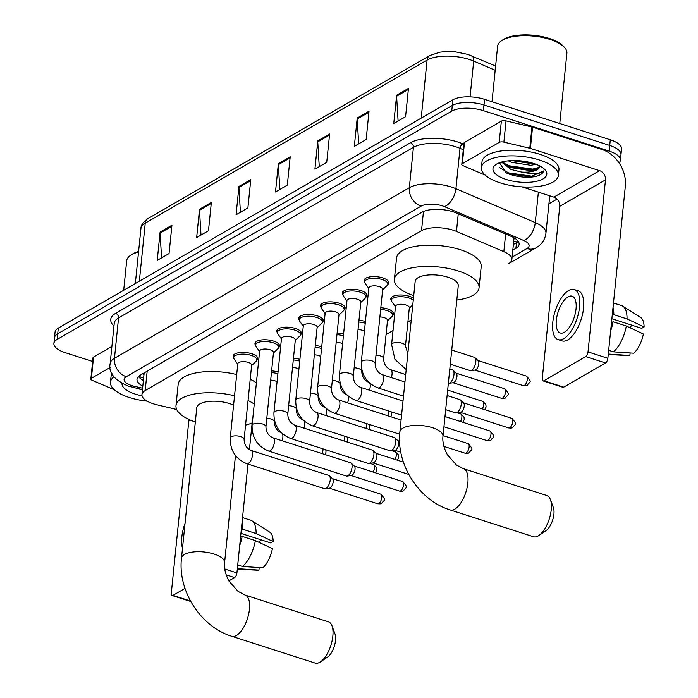 <?xml version="1.0" encoding="UTF-8"?>
<svg xmlns="http://www.w3.org/2000/svg" width="698" height="698" viewBox="0 0 698 698"><rect width="100%" height="100%" fill="white"/><g stroke="black" fill="none" stroke-linecap="round" stroke-linejoin="round"><path stroke-width="1.05" d="M391.438 300.515A12.381 4.86 5.8 0 1 390.819 298.727A12.381 4.86 5.8 0 1 409.447 296.327A12.381 4.86 5.8 0 1 413.46 298.194M380.811 307.696A12.381 4.86 5.8 0 1 387.608 308.961A12.381 4.86 5.8 0 1 393.611 313.864A12.381 4.86 5.8 0 1 392.642 315.487M233.743 357.917A12.381 4.86 5.8 0 1 233.123 356.128A12.381 4.86 5.8 0 1 251.742 353.738A12.381 4.86 5.8 0 1 257.745 358.632A12.381 4.86 5.8 0 1 256.785 360.255M255.581 345.283A12.381 4.86 5.8 0 1 254.962 343.495A12.381 4.86 5.8 0 1 273.581 341.095A12.381 4.86 5.8 0 1 279.584 345.999A12.381 4.86 5.8 0 1 278.624 347.621M321.097 307.382A12.381 4.86 5.8 0 1 320.478 305.593A12.381 4.86 5.8 0 1 339.097 303.194A12.381 4.86 5.8 0 1 345.109 308.097A12.381 4.86 5.8 0 1 344.14 309.72M364.775 282.105A12.381 4.86 5.8 0 1 364.155 280.326A12.381 4.86 5.8 0 1 382.774 277.926A12.381 4.86 5.8 0 1 388.786 282.821A12.381 4.86 5.8 0 1 387.818 284.452M342.936 294.739A12.381 4.86 5.8 0 1 342.317 292.959A12.381 4.86 5.8 0 1 360.936 290.56A12.381 4.86 5.8 0 1 366.947 295.455A12.381 4.86 5.8 0 1 365.979 297.086M299.259 320.016A12.381 4.86 5.8 0 1 298.639 318.227A12.381 4.86 5.8 0 1 317.258 315.828A12.381 4.86 5.8 0 1 323.27 320.731A12.381 4.86 5.8 0 1 322.301 322.354M277.42 332.649A12.381 4.86 5.8 0 1 276.801 330.861A12.381 4.86 5.8 0 1 295.42 328.461A12.381 4.86 5.8 0 1 301.431 333.365A12.381 4.86 5.8 0 1 300.463 334.988M512.096 257.126L526.955 248.532A15.469 12.503 59.9 0 0 536.143 247.764L508.606 263.678A23.209 9.109 -174.2 0 0 511.843 259.639A23.209 9.109 -174.2 0 0 503.843 251.664L456.466 231.422A23.209 9.109 -174.2 0 0 453.194 230.209A23.209 9.109 -174.2 0 0 421.522 230.672L145.193 390.54A23.209 9.109 -174.2 0 0 141.956 394.579A23.209 9.109 -174.2 0 0 156.849 404.77L176.699 409.456M141.956 394.579L144.111 373.343A23.209 9.109 5.8 0 1 144.189 372.889M386.064 334.569L393.035 330.538L386.064 334.586M411.244 320.024L407.902 321.953L411.244 320.007M358.973 320.33A12.381 4.86 5.8 0 1 365.412 321.49M337.134 332.963A12.381 4.86 5.8 0 1 343.573 334.124M315.295 345.597A12.381 4.86 5.8 0 1 321.734 346.758M293.457 358.24A12.381 4.86 5.8 0 1 299.896 359.391M271.618 370.874A12.381 4.86 5.8 0 1 278.057 372.025M512.803 250.163L515.892 248.375A23.209 9.109 -174.2 0 0 519.129 244.335A23.209 9.109 -174.2 0 0 511.128 236.36L456.64 213.091A23.209 9.109 -174.2 0 0 453.377 211.878A23.209 9.109 -174.2 0 0 421.697 212.332L140.237 375.175A23.209 9.109 -174.2 0 0 137 379.215A23.209 9.109 -174.2 0 0 142.811 386.142M92.633 361.477L65.167 352.647A23.209 9.109 5.8 0 1 53.903 343.46A23.209 9.109 5.8 0 1 57.14 339.42L451.737 111.13A23.209 9.109 5.8 0 1 483.417 110.668L609.153 151.1A23.209 9.109 5.8 0 1 620.417 160.287A23.209 9.109 5.8 0 1 619.065 162.904M557.048 199.113L548.933 203.807M53.903 343.46L55.055 332.135A23.209 9.109 5.8 0 1 58.292 328.095L452.889 99.797A23.209 9.109 5.8 0 1 484.569 99.343L610.296 139.774L609.729 145.437A23.209 9.109 5.8 0 1 620.984 154.624A23.209 9.109 5.8 0 0 609.729 145.437L483.993 105.005L609.729 145.437L609.153 151.1M452.889 99.797L452.313 105.459A23.209 9.109 5.8 0 1 483.993 105.005A23.209 9.109 5.8 0 0 452.313 105.459L57.716 333.757L452.313 105.459L451.737 111.13M54.479 337.797A23.209 9.109 5.8 0 1 57.716 333.757A23.209 9.109 5.8 0 0 54.479 337.797M143.387 380.48A23.209 9.109 5.8 0 1 138.448 376.492M518.256 241.386A23.209 9.109 5.8 0 1 516.468 242.712L513.379 244.501M161.578 257.876L160.086 233.08A6.186 4.999 -120.1 0 1 160.104 232.068L157.233 260.389L169.056 253.549L171.935 225.227L160.104 232.068M200.998 235.069L199.506 210.273A6.186 4.999 -120.1 0 1 199.523 209.26L196.653 237.582L208.475 230.741L211.354 202.42L199.523 209.26M240.417 212.262L238.925 187.465A6.186 4.999 -120.1 0 1 238.943 186.453L236.072 214.775L247.895 207.934L250.774 179.613L238.943 186.453M398.096 121.033L396.612 96.237A6.186 4.999 -120.1 0 1 396.63 95.225L393.751 123.546L405.582 116.706L408.452 88.384L396.63 95.225M358.676 143.84L357.193 119.044A6.186 4.999 -120.1 0 1 357.21 118.032L354.331 146.353L366.162 139.513L369.033 111.191L357.21 118.032M319.256 166.648L317.764 141.851A6.186 4.999 -120.1 0 1 317.791 140.839L314.911 169.16L326.734 162.32L329.613 133.999L317.791 140.839M279.837 189.455L278.345 164.658A6.186 4.999 -120.1 0 1 278.371 163.646L275.492 191.967L287.314 185.127L290.194 156.806L278.371 163.646M610.296 139.774A23.209 9.109 5.8 0 1 621.56 148.962L620.417 160.287M462.338 163.698A3.865 1.518 -174.2 0 0 461.797 164.37L463.961 143.134A3.865 1.518 5.8 0 1 464.493 142.462L462.338 163.698L499.201 142.375L501.356 121.138A3.865 1.518 5.8 0 1 506.033 120.894L531.946 127.01A3.865 1.518 5.8 0 1 532.548 127.176L601.746 149.424A30.948 25.015 -120.1 0 1 625.338 186.253L607.862 358.283A3.865 1.701 107.8 0 1 605.532 362.969L585.683 356.582A3.865 1.701 -72.2 0 0 588.013 351.905L605.489 179.875A7.739 6.256 59.9 0 0 599.591 170.661L530.393 148.412A3.865 1.518 -174.2 0 0 529.791 148.246L503.877 142.13A3.865 1.518 -174.2 0 0 499.201 142.375M464.493 142.462L501.356 121.138M521.973 186.863L553.863 197.124A7.739 6.256 59.9 0 1 559.761 206.329L542.285 378.36A3.865 1.701 -72.2 0 0 543.07 380.899A3.865 1.701 -72.2 0 0 543.89 380.759L563.748 387.146L605.532 362.969M563.748 387.146A3.865 1.701 107.8 0 1 562.92 387.285L543.07 380.899M543.89 380.759L585.683 356.582M461.797 164.37A3.865 1.518 -174.2 0 0 463.132 165.705L484.115 174.666A3.865 1.518 -174.2 0 0 484.665 174.866L485.093 175.006M564.385 332.283A19.343 8.489 -72.2 0 0 575.388 312.992A19.343 8.489 -72.2 0 0 572.098 296.17A19.343 8.489 -72.2 0 0 567.98 296.886A19.343 8.489 -72.2 0 0 556.978 316.177A19.343 8.489 -72.2 0 0 560.258 332.99A19.343 8.489 -72.2 0 0 564.385 332.283M611.876 318.75L641.671 328.33L644.097 326.926L627.048 318.925L613.812 314.667L612.216 315.592A22.432 9.851 -72.2 0 0 612.216 315.461M558.13 339.621L562.099 340.894A26.306 11.543 -72.2 0 0 567.71 339.926A26.306 11.543 -72.2 0 0 582.664 313.69A26.306 11.543 -72.2 0 0 578.206 290.822L574.236 289.539A26.306 11.543 -72.2 0 0 568.626 290.508A26.306 11.543 -72.2 0 0 553.671 316.744A26.306 11.543 -72.2 0 0 558.13 339.621A26.306 11.543 -72.2 0 0 563.74 338.652A26.306 11.543 -72.2 0 0 578.694 312.416A26.306 11.543 -72.2 0 0 574.236 289.539M613.812 314.667A25.529 11.203 -72.2 0 0 613.036 307.399M627.048 318.925A25.529 11.203 -72.2 0 0 622.808 306.152A25.529 11.203 -72.2 0 0 621.639 305.602L613.481 302.976M608.255 354.41A25.529 11.203 -72.2 0 0 609.511 354.139L629.875 355.491L630.128 352.97M608.324 353.755L609.511 354.139M644.097 326.926A20.111 8.83 -72.2 0 0 640.755 317.573L622.808 306.152M608.246 354.488L628.523 355.614A20.111 8.83 -72.2 0 0 629.875 355.491M631.821 325.163A15.469 6.788 -72.2 0 0 630.067 327.755M611.465 322.816A22.432 9.851 -72.2 0 0 611.492 322.668L613.088 321.743L626.324 326.001L643.382 334.01A20.111 8.83 -72.2 0 1 633.819 353.205L613.455 351.853L608.673 350.317M610.645 330.878A25.529 11.203 -72.2 0 0 613.088 321.743M613.455 351.853A25.529 11.203 -72.2 0 0 626.324 326.001M491.994 101.725L497.63 46.181A34.813 13.655 5.8 0 1 501.53 40.728L503.04 39.707A33.268 13.053 5.8 0 1 549.361 38.477A33.268 13.053 5.8 0 1 562.911 45.789L564.185 47.089A34.813 13.655 5.8 0 1 566.898 53.223L559.761 123.52M501.53 40.728A34.813 13.655 5.8 0 1 550.007 39.437A34.813 13.655 5.8 0 1 564.185 47.089M500.187 182.876A38.678 15.173 5.8 0 1 481.419 167.564A38.678 15.173 5.8 0 1 539.606 160.069A38.678 15.173 5.8 0 1 558.383 175.381A38.678 15.173 5.8 0 1 500.187 182.876M481.419 167.564L481.995 161.892A38.678 15.173 5.8 0 1 540.182 154.398A38.678 15.173 5.8 0 1 558.958 169.71L558.383 175.381M499.454 162.756L506.085 172.816L508.825 173.977C518.134 177.179 527.095 178.016 535.698 176.507C540.374 175.233 543.009 173.383 543.585 170.949C540.592 174.046 533.298 174.421 521.703 172.092A19.343 7.591 5.8 0 0 539.859 166.342A19.343 7.591 5.8 0 0 539.877 166.019M533.7 163.489A27.074 10.627 5.8 0 1 544.719 169.44A27.074 10.627 5.8 0 1 537.617 181.026A27.074 10.627 5.8 0 1 506.102 179.447A27.074 10.627 5.8 0 1 495.99 164.484A27.074 10.627 5.8 0 1 533.7 163.489M511.8 160.601L530.864 163.507L533.019 163.271M508.275 160.845L511.547 162.337L530.681 165.278L536.125 164.344M502.569 161.805L508.79 166.691L511.015 167.651L530.148 170.582L534.773 169.876L539.868 166.281M501.696 162.041L510.831 169.422L521.703 172.092M512.716 160.566L532.042 162.983M501.051 162.224L502.08 163.027M507.551 166.054L532.408 169.989L536.064 169.501M505.797 172.668L508.38 173.75L531.684 177.065L535.698 176.507M516.119 160.584L528.866 162.18M503.563 163.088L509.191 165.784L532.495 169.099L538.935 167.939M499.419 167.476L508.476 172.868L531.78 176.184L543.585 170.949M533.569 536.753A21.664 9.51 -72.2 0 0 538.184 535.951A21.664 9.51 -72.2 0 0 538.839 535.54A21.664 9.51 -72.2 0 0 549.247 519.042A21.664 9.51 -72.2 0 0 550.408 499.559A21.664 9.51 -72.2 0 0 546.831 495.51L463.446 468.698A21.664 9.51 107.8 0 1 467.128 487.536A21.664 9.51 107.8 0 1 454.808 509.139A21.664 9.51 107.8 0 1 450.184 509.941L533.569 536.753M463.446 468.698L456.457 465.025L447.418 454.799C442.052 444.774 442.733 437.89 442.977 436.259L458.263 285.752A21.664 8.498 -174.2 0 0 447.758 277.176A21.664 8.498 -174.2 0 0 415.17 281.373L399.875 431.888C396.028 464.528 419.036 500.483 450.184 509.941M413.713 295.673A42.552 16.691 5.8 0 1 394.387 279.261A42.552 16.691 5.8 0 1 458.394 271.016A42.552 16.691 5.8 0 1 479.046 287.864A42.552 16.691 5.8 0 1 456.815 300.044M394.387 279.261L396.543 258.024A42.552 16.691 5.8 0 1 460.558 249.779A42.552 16.691 5.8 0 1 481.201 266.627L479.046 287.864M550.408 499.559L553.383 507.603A13.925 6.107 107.8 0 1 552.633 520.123A13.925 6.107 107.8 0 1 545.941 530.742L538.839 535.54M315.182 663.1A21.664 9.51 -72.2 0 0 319.797 662.297A21.664 9.51 -72.2 0 0 320.443 661.896A21.664 9.51 -72.2 0 0 330.861 645.388A21.664 9.51 -72.2 0 0 332.021 625.905A21.664 9.51 -72.2 0 0 328.444 621.857L245.059 595.045A21.664 9.51 107.8 0 1 248.732 613.882A21.664 9.51 107.8 0 1 236.413 635.485A21.664 9.51 107.8 0 1 231.797 636.288L315.182 663.1M233.577 405.189A21.664 8.498 -174.2 0 0 229.363 403.531A21.664 8.498 -174.2 0 0 196.775 407.728L181.489 558.234C177.641 590.883 200.649 626.83 231.797 636.288M195.327 422.02A42.552 16.691 5.8 0 1 175.992 405.617A42.552 16.691 5.8 0 1 234.537 395.81M175.992 405.617L178.156 384.371A42.552 16.691 5.8 0 1 236.692 374.573M248.052 400.521A42.552 16.691 5.8 0 1 254.246 404.107M252.344 422.822A42.552 16.691 5.8 0 1 245.556 425.091M250.207 379.276A42.552 16.691 5.8 0 1 256.402 382.87M332.021 625.905L334.988 633.95A13.925 6.107 107.8 0 1 334.246 646.479A13.925 6.107 107.8 0 1 327.554 657.088L320.443 661.896M377.88 387.887C366.59 383.115 361.058 374.529 361.285 362.14L368.823 287.951A6.963 2.731 5.8 0 1 379.293 286.599A6.963 2.731 5.8 0 1 382.679 289.356L375.14 363.545C375.271 368.876 377.609 372.566 382.138 374.634A6.963 3.054 107.8 0 1 383.324 380.689A6.963 3.054 107.8 0 1 379.363 387.634A6.963 3.054 107.8 0 1 379.145 387.748A6.963 3.054 107.8 0 1 377.88 387.887L403.514 396.132M368.78 288.396L365.237 283.327A11.604 4.554 5.8 0 1 364.784 281.817A11.604 4.554 5.8 0 1 382.234 279.566A11.604 4.554 5.8 0 1 387.87 284.165A11.604 4.554 5.8 0 1 387.12 285.552L382.635 289.801M447.113 395.522L459.834 399.614A6.963 3.054 107.8 0 1 460.375 399.945A6.963 3.054 107.8 0 1 461.247 404.186A6.963 3.054 107.8 0 1 457.05 412.614A6.963 3.054 107.8 0 1 456.204 412.919A6.963 3.054 107.8 0 1 455.567 412.867L445.682 409.691M460.375 399.945L463.603 402.973A5.026 2.207 107.8 0 1 464.231 406.035A5.026 2.207 107.8 0 1 461.204 412.117A5.026 2.207 107.8 0 1 460.593 412.344L456.204 412.919M356.041 400.521C344.751 395.749 339.219 387.172 339.446 374.774L346.985 300.585A6.963 2.731 5.8 0 1 357.455 299.233A6.963 2.731 5.8 0 1 360.84 301.99L353.301 376.187C353.432 381.509 355.771 385.2 360.299 387.268A6.963 3.054 107.8 0 1 361.485 393.323A6.963 3.054 107.8 0 1 357.524 400.268A6.963 3.054 107.8 0 1 357.306 400.382A6.963 3.054 107.8 0 1 356.041 400.521L401.577 415.162M346.941 301.03L343.399 295.961A11.604 4.554 5.8 0 1 342.945 294.451A11.604 4.554 5.8 0 1 360.395 292.2A11.604 4.554 5.8 0 1 366.031 296.798A11.604 4.554 5.8 0 1 365.281 298.186L360.796 302.435M334.202 413.155C322.912 408.382 317.381 399.806 317.607 387.407L325.146 313.219A6.963 2.731 5.8 0 1 335.616 311.866A6.963 2.731 5.8 0 1 339.001 314.624L331.463 388.821C331.594 394.143 333.932 397.834 338.46 399.902A6.963 3.054 107.8 0 1 339.647 405.957A6.963 3.054 107.8 0 1 335.686 412.902A6.963 3.054 107.8 0 1 335.468 413.015A6.963 3.054 107.8 0 1 334.202 413.155L399.684 434.217M325.102 313.664L321.56 308.595A11.604 4.554 5.8 0 1 321.106 307.085A11.604 4.554 5.8 0 1 338.556 304.834A11.604 4.554 5.8 0 1 344.193 309.432A11.604 4.554 5.8 0 1 343.433 310.819L338.949 315.068M312.364 425.797C301.074 421.025 295.542 412.439 295.769 400.05L303.307 325.853A6.963 2.731 5.8 0 1 313.777 324.5A6.963 2.731 5.8 0 1 317.162 327.257L309.624 401.455C309.755 406.777 312.093 410.468 316.622 412.535A6.963 3.054 107.8 0 1 317.808 418.591A6.963 3.054 107.8 0 1 313.847 425.536A6.963 3.054 107.8 0 1 313.62 425.649A6.963 3.054 107.8 0 1 312.364 425.797L390.051 450.777A6.963 3.054 107.8 0 0 390.688 450.829A6.963 3.054 107.8 0 0 391.534 450.515A6.963 3.054 107.8 0 0 395.731 442.096A6.963 3.054 107.8 0 0 394.859 437.847A6.963 3.054 107.8 0 0 394.318 437.515L316.622 412.535M303.264 326.298L299.721 321.228A11.604 4.554 5.8 0 1 299.259 319.719A11.604 4.554 5.8 0 1 316.718 317.477A11.604 4.554 5.8 0 1 322.354 322.066A11.604 4.554 5.8 0 1 321.595 323.453L317.11 327.711M394.859 437.847L398.087 440.874A5.026 2.207 107.8 0 1 398.715 443.937A5.026 2.207 107.8 0 1 395.687 450.027A5.026 2.207 107.8 0 1 395.077 450.245L390.688 450.829M290.525 438.431C279.235 433.659 273.703 425.073 273.93 412.684L281.469 338.486A6.963 2.731 5.8 0 1 291.939 337.143A6.963 2.731 5.8 0 1 295.324 339.9L287.785 414.089C287.916 419.411 290.255 423.11 294.783 425.169A6.963 3.054 107.8 0 1 295.969 431.224A6.963 3.054 107.8 0 1 292.008 438.17A6.963 3.054 107.8 0 1 291.781 438.292A6.963 3.054 107.8 0 1 290.525 438.431L368.212 463.411A6.963 3.054 107.8 0 0 368.849 463.463A6.963 3.054 107.8 0 0 369.696 463.149A6.963 3.054 107.8 0 0 373.892 454.73A6.963 3.054 107.8 0 0 373.02 450.48A6.963 3.054 107.8 0 0 372.479 450.149L294.783 425.169M281.425 338.931L277.883 333.871A11.604 4.554 5.8 0 1 277.42 332.353A11.604 4.554 5.8 0 1 294.879 330.11A11.604 4.554 5.8 0 1 300.515 334.7A11.604 4.554 5.8 0 1 299.756 336.087L295.271 340.345M373.02 450.48L376.248 453.508A5.026 2.207 107.8 0 1 376.876 456.579A5.026 2.207 107.8 0 1 373.849 462.661A5.026 2.207 107.8 0 1 373.238 462.879L368.849 463.463M268.686 451.065C257.396 446.292 251.865 437.707 252.091 425.318L259.63 351.12A6.963 2.731 5.8 0 1 270.1 349.777A6.963 2.731 5.8 0 1 273.485 352.534L265.947 426.722C266.078 432.045 268.416 435.744 272.944 437.803A6.963 3.054 107.8 0 1 274.131 443.858A6.963 3.054 107.8 0 1 270.17 450.803A6.963 3.054 107.8 0 1 269.943 450.925A6.963 3.054 107.8 0 1 268.686 451.065L346.374 476.045A6.963 3.054 107.8 0 0 347.011 476.097A6.963 3.054 107.8 0 0 347.857 475.792A6.963 3.054 107.8 0 0 352.054 467.363A6.963 3.054 107.8 0 0 351.181 463.114A6.963 3.054 107.8 0 0 350.64 462.791L272.944 437.803M259.586 351.574L256.044 346.505A11.604 4.554 5.8 0 1 255.581 344.995A11.604 4.554 5.8 0 1 273.04 342.744A11.604 4.554 5.8 0 1 278.676 347.334A11.604 4.554 5.8 0 1 277.917 348.721L273.433 352.979M351.181 463.114L354.41 466.142A5.026 2.207 107.8 0 1 355.038 469.213A5.026 2.207 107.8 0 1 352.01 475.294A5.026 2.207 107.8 0 1 351.399 475.521L347.011 476.097M246.848 463.699C235.558 458.926 230.026 450.341 230.253 437.951L237.791 363.763A6.963 2.731 5.8 0 1 248.261 362.41A6.963 2.731 5.8 0 1 251.646 365.167L244.108 439.356C244.239 444.678 246.577 448.378 251.106 450.446A6.963 3.054 107.8 0 1 252.292 456.501A6.963 3.054 107.8 0 1 248.331 463.437A6.963 3.054 107.8 0 1 248.104 463.559A6.963 3.054 107.8 0 1 246.848 463.699L324.535 488.679A6.963 3.054 107.8 0 0 325.172 488.731A6.963 3.054 107.8 0 0 326.018 488.425A6.963 3.054 107.8 0 0 330.215 479.997A6.963 3.054 107.8 0 0 329.343 475.748A6.963 3.054 107.8 0 0 328.802 475.425L251.106 450.446M237.748 364.208L234.205 359.138A11.604 4.554 5.8 0 1 233.743 357.629A11.604 4.554 5.8 0 1 251.201 355.378A11.604 4.554 5.8 0 1 256.838 359.967A11.604 4.554 5.8 0 1 256.079 361.355L251.594 365.612M329.343 475.748L332.571 478.776A5.026 2.207 107.8 0 1 333.199 481.847A5.026 2.207 107.8 0 1 330.171 487.928A5.026 2.207 107.8 0 1 329.561 488.155L325.172 488.731M451.737 350.047L474.404 357.332A6.963 3.054 107.8 0 1 474.954 357.664A6.963 3.054 107.8 0 1 475.818 361.904A6.963 3.054 107.8 0 1 470.775 370.638A6.963 3.054 107.8 0 1 470.138 370.586L450.297 364.208M474.954 357.664L478.174 360.692A5.026 2.207 107.8 0 1 478.802 363.754A5.026 2.207 107.8 0 1 475.774 369.835A5.026 2.207 107.8 0 1 475.164 370.062L470.775 370.638M406.21 369.574L394.955 359.357L391.604 344.585L395.487 306.352A6.963 2.731 5.8 0 1 405.966 305A6.963 2.731 5.8 0 1 409.342 307.757L405.459 345.99L407.833 353.607M449.8 369.076L452.566 369.966A6.963 3.054 107.8 0 1 453.115 370.298A6.963 3.054 107.8 0 1 453.979 374.547A6.963 3.054 107.8 0 1 448.936 383.272A6.963 3.054 107.8 0 1 448.36 383.246M395.443 306.797L391.91 301.728A11.604 4.554 5.8 0 1 391.447 300.219A11.604 4.554 5.8 0 1 408.906 297.967A11.604 4.554 5.8 0 1 413.26 300.175M453.115 370.298L456.335 373.325A5.026 2.207 107.8 0 1 456.963 376.388A5.026 2.207 107.8 0 1 453.936 382.478A5.026 2.207 107.8 0 1 453.325 382.696L448.936 383.272M379.878 316.901A6.963 2.731 5.8 0 1 384.127 317.642A6.963 2.731 5.8 0 1 387.503 320.391L383.621 358.624C383.752 363.946 386.09 367.645 390.627 369.704A6.963 3.054 107.8 0 1 392.04 374.285A6.963 3.054 107.8 0 1 391.299 377.574M380.637 309.415A11.604 4.554 5.8 0 1 387.067 310.61A11.604 4.554 5.8 0 1 392.695 315.199A11.604 4.554 5.8 0 1 391.944 316.587L387.46 320.844M358.039 329.535A6.963 2.731 5.8 0 1 362.288 330.276A6.963 2.731 5.8 0 1 364.426 331.245M358.798 322.048A11.604 4.554 5.8 0 1 365.229 323.244A11.604 4.554 5.8 0 1 365.237 323.244M336.2 342.168A6.963 2.731 5.8 0 1 340.45 342.91A6.963 2.731 5.8 0 1 342.587 343.878M388.516 410.965A6.963 3.054 107.8 0 1 388.463 412.448A6.963 3.054 107.8 0 1 387.722 415.738M336.959 334.682A11.604 4.554 5.8 0 1 343.39 335.878A11.604 4.554 5.8 0 1 343.399 335.878M391.22 411.837A5.026 2.207 107.8 0 1 391.447 414.298A5.026 2.207 107.8 0 1 390.889 416.758M314.362 354.811A6.963 2.731 5.8 0 1 318.611 355.544A6.963 2.731 5.8 0 1 320.748 356.512M366.677 423.599A6.963 3.054 107.8 0 1 366.625 425.082A6.963 3.054 107.8 0 1 365.883 428.38M315.121 347.316A11.604 4.554 5.8 0 1 321.551 348.511A11.604 4.554 5.8 0 1 321.56 348.511M369.382 424.471A5.026 2.207 107.8 0 1 369.608 426.932A5.026 2.207 107.8 0 1 369.05 429.392M292.523 367.445A6.963 2.731 5.8 0 1 296.772 368.178A6.963 2.731 5.8 0 1 298.91 369.146M344.838 436.233A6.963 3.054 107.8 0 1 344.786 437.716A6.963 3.054 107.8 0 1 344.044 441.014M293.282 359.959A11.604 4.554 5.8 0 1 299.712 361.145A11.604 4.554 5.8 0 1 299.721 361.145M347.543 437.105A5.026 2.207 107.8 0 1 347.77 439.566A5.026 2.207 107.8 0 1 347.211 442.026M270.684 380.078A6.963 2.731 5.8 0 1 274.933 380.811A6.963 2.731 5.8 0 1 277.071 381.78M323 448.875A6.963 3.054 107.8 0 1 322.947 450.35A6.963 3.054 107.8 0 1 322.206 453.648M271.443 372.592A11.604 4.554 5.8 0 1 277.874 373.779A11.604 4.554 5.8 0 1 277.883 373.788M325.704 449.739A5.026 2.207 107.8 0 1 325.931 452.199A5.026 2.207 107.8 0 1 325.364 454.66M91.394 378.316A3.865 1.518 -174.2 0 0 90.853 378.988L93.008 357.751A3.865 1.518 5.8 0 1 93.549 357.071L91.394 378.316L110.162 367.453M93.549 357.071L111.889 346.461M252.153 422.909L249.43 449.669M247.973 464.057L236.919 572.901A3.865 1.701 107.8 0 1 234.589 577.578L226.161 574.873M228.874 580.884L234.589 577.578M188.818 419.411A7.739 6.256 59.9 0 1 188.809 420.938L171.333 592.968A3.865 1.701 -72.2 0 0 172.127 595.516A3.865 1.701 -72.2 0 0 172.947 595.368L185.005 588.397M90.853 378.988A3.865 1.518 -174.2 0 0 92.188 380.314L113.172 389.283A3.865 1.518 -174.2 0 0 113.722 389.484L114.149 389.624M176.856 409.787L173.409 408.679M240.932 533.359L270.728 542.939L273.154 541.543L256.096 533.534L242.86 529.276L241.264 530.201A22.432 9.851 -72.2 0 0 241.264 530.079M185.031 523.378A26.306 11.543 -72.2 0 0 182.501 548.279M242.86 529.276A25.529 11.203 -72.2 0 0 242.084 522.017M256.096 533.534A25.529 11.203 -72.2 0 0 251.865 520.76A25.529 11.203 -72.2 0 0 250.695 520.211L242.538 517.584M237.311 569.018A25.529 11.203 -72.2 0 0 238.568 568.748L258.932 570.1L259.185 567.579M237.381 568.364L238.568 568.748M273.154 541.543A20.111 8.83 -72.2 0 0 269.812 532.181L251.865 520.76M237.303 569.106L257.571 570.231A20.111 8.83 -72.2 0 0 258.932 570.1M260.877 539.772A15.469 6.788 -72.2 0 0 259.115 542.372M240.522 537.425A22.432 9.851 -72.2 0 0 240.548 537.285L242.145 536.361L255.381 540.618L272.429 548.619A20.111 8.83 -72.2 0 1 262.867 567.823L242.503 566.471L237.73 564.926M239.702 545.487A25.529 11.203 -72.2 0 0 242.145 536.361M242.503 566.471A25.529 11.203 -72.2 0 0 255.381 540.618M123.694 290.255L126.687 260.799A34.813 13.655 5.8 0 1 130.587 255.337L132.097 254.316A33.268 13.053 5.8 0 1 138.597 251.454M130.587 255.337A34.813 13.655 5.8 0 1 138.544 252.022M147.103 401.149A38.678 15.173 5.8 0 1 129.243 397.485A38.678 15.173 5.8 0 1 110.467 382.172A38.678 15.173 5.8 0 1 113.922 376.746M110.467 382.172L111.043 376.51A38.678 15.173 5.8 0 1 112.029 373.718M142.043 395.801A27.074 10.627 5.8 0 1 135.159 394.065A27.074 10.627 5.8 0 1 122.002 383.455M137.881 388.594L142.418 390.025M137.715 388.463L142.427 389.938M458.254 213.78L456.466 231.422M143.177 373.474A7.739 3.036 -174.2 0 0 143.928 375.184M517.776 241.813A23.209 18.759 -120.1 0 1 513.684 241.482M423.468 211.468L421.522 230.672M505.64 234.013L503.843 251.664M147.165 371.17L145.193 390.54M526.955 248.532A15.469 6.073 -174.2 0 0 523.779 240.522L444.417 206.617A15.469 6.073 -174.2 0 0 442.244 205.805A15.469 6.073 -174.2 0 0 421.121 206.111L126.259 376.711A15.469 6.073 -174.2 0 0 131.608 385.523A15.469 6.073 -174.2 0 0 134.025 386.195L142.601 388.219M126.259 376.711A15.469 12.503 59.9 0 1 114.463 358.292L409.325 187.701A30.948 12.136 5.8 0 1 451.562 187.09A30.948 12.136 5.8 0 1 455.916 188.704L460.017 148.351A30.948 12.136 -174.2 0 0 455.663 146.737A30.948 12.136 -174.2 0 0 413.425 147.348L118.555 317.939A30.948 12.136 -174.2 0 0 114.245 323.322L110.144 363.675A30.948 12.136 5.8 0 1 114.463 358.292L118.555 317.939A3.865 3.124 -120.1 0 0 115.606 313.341L410.476 142.741A3.865 3.124 -120.1 0 1 413.425 147.348L409.325 187.701A15.469 12.503 59.9 0 0 421.121 206.111M110.144 363.675C108.242 372.592 114.298 380.07 128.31 386.099L131.913 387.093A15.469 4.52 -76.7 0 0 134.025 386.195M410.476 142.741A34.813 13.655 5.8 0 1 457.993 142.052A34.813 13.655 5.8 0 1 462.896 143.875L463.838 144.277M113.966 326.01A34.813 13.655 5.8 0 1 115.606 313.341M483.417 110.668L484.569 99.343M57.14 339.42L58.292 328.095M444.417 206.617A15.469 8.856 -66.9 0 0 455.916 188.704L535.279 222.61L538.376 192.142M523.779 240.522A15.469 8.856 -66.9 0 0 535.279 222.61A30.948 12.136 5.8 0 1 545.941 233.245L549.745 195.798M463.289 149.747L460.017 148.351A3.865 2.216 113.1 0 1 462.896 143.875M141.083 377.278L138.579 376.684M516.468 242.712L515.892 248.375M495.187 70.262L473.698 61.084A30.948 12.136 -174.2 0 0 469.335 59.461A30.948 12.136 -174.2 0 0 427.097 60.072A7.739 6.256 -120.1 0 1 429.846 55.508L439.949 52.167L446.127 51.547L455.34 51.835L467.765 54.383L495.615 66.057M471.7 55.84A7.739 4.432 -66.9 0 1 473.698 61.084L470.059 96.865M421.199 118.128L427.097 60.072L145.245 223.142A30.948 12.136 -174.2 0 0 140.926 228.525C140.909 225.149 143.264 221.833 147.985 218.579A7.739 6.256 59.9 0 0 145.245 223.142L139.347 281.198M278.345 164.658L290.089 157.87M317.764 141.851L329.508 135.063M357.193 119.044L368.928 112.256M396.612 96.237L408.347 89.449M238.925 187.465L250.669 180.677M199.506 210.273L211.241 203.484M160.086 233.08L171.821 226.292M559.761 206.329L605.489 179.875M553.863 197.124L599.591 170.661M532.548 127.176L530.393 148.412M588.013 351.905L607.862 358.283M529.791 148.246L531.946 127.01M506.033 120.894L503.877 142.13M442.977 436.259A21.664 8.498 -174.2 0 0 432.463 427.691A21.664 8.498 -174.2 0 0 402.903 428.118A21.664 8.498 -174.2 0 0 399.875 431.888M245.059 595.045L238.062 591.38L229.023 581.146C223.665 571.13 224.337 564.237 224.59 562.614A21.664 8.498 -174.2 0 0 214.077 554.038A21.664 8.498 -174.2 0 0 184.508 554.465A21.664 8.498 -174.2 0 0 181.489 558.234M508.702 427.926C511.163 428.153 512.515 428.014 512.76 427.49C515.255 423.52 518.16 425.222 511.782 418.346A5.026 2.207 107.8 0 1 512.637 422.726A5.026 2.207 107.8 0 1 509.776 427.734A5.026 2.207 107.8 0 1 508.702 427.926L460.348 412.378M512.76 427.49A5.026 4.066 -120.1 0 1 509.776 427.734M361.285 362.14A6.963 2.731 5.8 0 1 362.044 361.067A6.963 2.731 5.8 0 1 371.764 360.796A6.963 2.731 5.8 0 1 375.14 363.545M486.864 440.56C489.315 440.796 490.677 440.647 490.921 440.124C493.416 436.154 496.322 437.864 489.944 430.989A5.026 2.207 107.8 0 1 490.799 435.36A5.026 2.207 107.8 0 1 487.937 440.377A5.026 2.207 107.8 0 1 486.864 440.56L443.945 426.757M490.921 440.124A5.026 4.066 -120.1 0 1 487.937 440.377M339.446 374.774A6.963 2.731 5.8 0 1 340.205 373.7A6.963 2.731 5.8 0 1 349.925 373.43A6.963 2.731 5.8 0 1 353.301 376.187M465.025 453.194C467.477 453.43 468.829 453.281 469.082 452.758C471.578 448.788 474.483 450.498 468.105 443.623A5.026 2.207 107.8 0 1 468.96 447.994A5.026 2.207 107.8 0 1 466.098 453.011A5.026 2.207 107.8 0 1 465.025 453.194L443.911 446.406M469.082 452.758A5.026 4.066 -120.1 0 1 466.098 453.011M317.607 387.407A6.963 2.731 5.8 0 1 318.367 386.334A6.963 2.731 5.8 0 1 328.086 386.064A6.963 2.731 5.8 0 1 331.463 388.821M295.769 400.05A6.963 2.731 5.8 0 1 296.528 398.968A6.963 2.731 5.8 0 1 306.248 398.698A6.963 2.731 5.8 0 1 309.624 401.455M273.93 412.684A6.963 2.731 5.8 0 1 274.689 411.602A6.963 2.731 5.8 0 1 284.409 411.331A6.963 2.731 5.8 0 1 287.785 414.089M399.509 491.095C401.961 491.331 403.313 491.183 403.566 490.668C406.053 486.689 408.958 488.399 402.589 481.524A5.026 2.207 107.8 0 1 403.444 485.895A5.026 2.207 107.8 0 1 400.582 490.912A5.026 2.207 107.8 0 1 399.509 491.095L351.155 475.547M403.566 490.668A5.026 4.066 -120.1 0 1 400.582 490.912M252.091 425.318A6.963 2.731 5.8 0 1 252.851 424.236A6.963 2.731 5.8 0 1 262.57 423.965A6.963 2.731 5.8 0 1 265.947 426.722M377.67 503.738C380.122 503.965 381.474 503.825 381.727 503.302C384.214 499.332 387.12 501.033 380.75 494.158A5.026 2.207 107.8 0 1 381.605 498.529A5.026 2.207 107.8 0 1 378.744 503.546A5.026 2.207 107.8 0 1 377.67 503.738L329.316 488.181M381.727 503.302A5.026 4.066 -120.1 0 1 378.744 503.546M230.253 437.951A6.963 2.731 5.8 0 1 231.012 436.869A6.963 2.731 5.8 0 1 240.731 436.599A6.963 2.731 5.8 0 1 244.108 439.356M523.273 385.645C525.734 385.872 527.086 385.732 527.33 385.209C529.826 381.239 532.731 382.94 526.353 376.065A5.026 2.207 107.8 0 1 527.208 380.445A5.026 2.207 107.8 0 1 524.346 385.462A5.026 2.207 107.8 0 1 523.273 385.645L474.919 370.097M527.33 385.209A5.026 4.066 -120.1 0 1 524.346 385.462M501.434 398.279C503.895 398.514 505.247 398.366 505.492 397.843C507.987 393.873 510.892 395.583 504.514 388.707A5.026 2.207 107.8 0 1 505.369 393.079A5.026 2.207 107.8 0 1 502.508 398.096A5.026 2.207 107.8 0 1 501.434 398.279L453.081 382.731M505.492 397.843A5.026 4.066 -120.1 0 1 502.508 398.096M391.604 344.585A6.963 2.731 5.8 0 1 392.363 343.503A6.963 2.731 5.8 0 1 402.083 343.233A6.963 2.731 5.8 0 1 405.459 345.99M484.726 409.647L486.096 406.986L485.834 404.334L482.676 401.341A5.026 2.207 107.8 0 1 482.327 408.88M375.995 355.134A6.963 2.731 5.8 0 1 380.244 355.867A6.963 2.731 5.8 0 1 383.621 358.624M462.887 422.281L464.257 419.62L463.995 416.968L460.837 413.975A5.026 2.207 107.8 0 1 460.488 421.513M354.156 367.767A6.963 2.731 5.8 0 1 358.406 368.5A6.963 2.731 5.8 0 1 361.782 371.257C361.913 376.58 364.251 380.279 368.788 382.338A6.963 3.054 107.8 0 1 368.884 382.382L368.788 382.338M369.696 383.141A6.963 3.054 107.8 0 1 370.202 386.919A6.963 3.054 107.8 0 1 369.46 390.208M332.318 380.401A6.963 2.731 5.8 0 1 336.567 381.134A6.963 2.731 5.8 0 1 339.943 383.891C340.074 389.214 342.413 392.913 346.95 394.981A6.963 3.054 107.8 0 1 347.046 395.016L346.95 394.981M347.857 395.775A6.963 3.054 107.8 0 1 348.363 399.553A6.963 3.054 107.8 0 1 347.621 402.851M310.479 393.035A6.963 2.731 5.8 0 1 314.728 393.777A6.963 2.731 5.8 0 1 318.105 396.525C318.236 401.856 320.574 405.547 325.111 407.615A6.963 3.054 107.8 0 1 325.207 407.649M326.018 408.409A6.963 3.054 107.8 0 1 326.524 412.186A6.963 3.054 107.8 0 1 325.783 415.485M397.371 460.191L398.733 457.522L398.479 454.869L395.321 451.876A5.026 2.207 107.8 0 1 394.972 459.415M288.64 405.669A6.963 2.731 5.8 0 1 292.89 406.411A6.963 2.731 5.8 0 1 296.266 409.168C296.397 414.49 298.735 418.181 303.264 420.248A6.963 3.054 107.8 0 1 303.368 420.283L303.264 420.248M304.18 421.042A6.963 3.054 107.8 0 1 304.686 424.82A6.963 3.054 107.8 0 1 303.944 428.118M375.533 472.825L376.894 470.155L376.641 467.503L373.482 464.51A5.026 2.207 107.8 0 1 373.133 472.049M266.802 418.303A6.963 2.731 5.8 0 1 271.051 419.044A6.963 2.731 5.8 0 1 274.427 421.801C274.558 427.124 276.897 430.814 281.425 432.882A6.963 3.054 107.8 0 1 281.53 432.917M282.341 433.676A6.963 3.054 107.8 0 1 282.847 437.454A6.963 3.054 107.8 0 1 282.105 440.752M172.947 595.368L190.502 601.013M188.809 420.938L190.301 420.083M224.747 568.983L236.919 572.901M138.632 376.318L143.631 378.063M514.007 238.323L511.843 259.639M131.913 387.093L142.462 389.589M536.143 247.764C541.77 244.483 545.042 239.65 545.941 233.245M147.985 218.579L429.846 55.508M140.926 228.525L135.342 283.519M235.47 455.506L224.59 562.614M364.784 281.817L365.098 278.72M387.87 284.165L388.184 281.067M382.138 374.634L404.945 381.963M511.782 418.346L463.428 402.798M342.945 294.451L343.259 291.354M366.031 296.798L366.345 293.701M360.299 387.268L403.016 401.001M489.944 430.989L444.984 416.531M321.106 307.085L321.42 303.988M344.193 309.432L344.507 306.335M338.46 399.902L401.08 420.039M468.105 443.623L443.047 435.561M299.259 319.719L299.582 316.622M400.818 452.208L394.832 450.28M322.354 322.066L322.668 318.969M399.579 441.241L397.912 440.708M277.42 332.353L277.743 329.255M408.758 474.413L372.994 462.914M300.515 334.7L300.829 331.602M403.427 462.137L376.074 453.342M255.581 344.995L255.896 341.898M278.676 347.334L278.991 344.236M402.589 481.524L354.235 465.976M233.743 357.629L234.057 354.532M256.838 359.967L257.152 356.87M380.75 494.158L332.396 478.61M526.353 376.065L477.999 360.517M391.447 300.219L391.761 297.121M409.298 308.202L412.78 304.913M504.514 388.707L456.16 373.151M390.627 369.704L405.704 374.556M392.695 315.199L393.009 312.102M482.676 401.341L447.671 390.086M361.896 370.184L361.782 371.257M460.837 413.975L457.173 412.797M340.057 382.818L339.943 383.891M318.218 395.452L318.105 396.525M296.38 408.086L296.266 409.168M395.321 451.876L391.657 450.699M274.541 420.728L274.427 421.801M373.482 464.51L369.818 463.332M172.127 595.516L190.772 601.51"/></g></svg>
